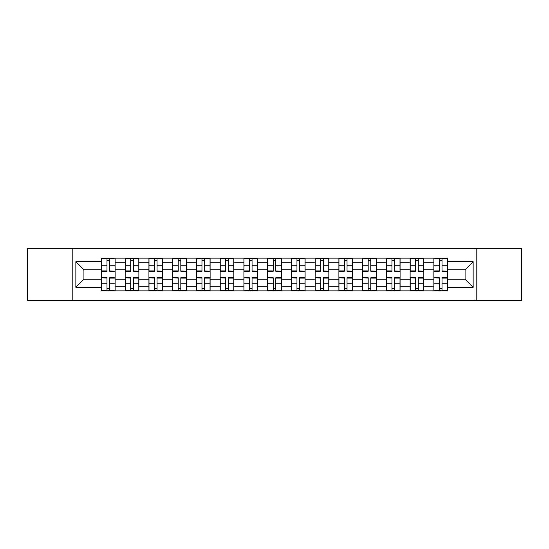 <?xml version="1.0" encoding="UTF-8"?>
<svg xmlns="http://www.w3.org/2000/svg" width="549" height="549" viewBox="0 0 549 549"><rect width="100%" height="100%" fill="white"/><g stroke="black" fill="none" stroke-linecap="round" stroke-linejoin="round"><path stroke-width="0.82" d="M476.189 300.605L521.55 300.605L521.55 248.395L27.45 248.395L27.45 300.605L476.189 300.605L476.189 248.395M125.172 290.86L125.172 262.779L115.125 262.779L115.125 290.86M115.125 262.779L115.125 258.14M125.172 262.779L125.172 258.14M138.876 258.14L138.876 290.86M148.923 290.86L148.923 258.14M162.621 258.14L162.621 290.86M172.667 290.86L172.667 258.14M186.365 258.14L186.365 290.86M196.412 290.86L196.412 258.14M210.109 258.14L210.109 290.86M220.156 290.86L220.156 258.14M233.86 258.14L233.86 290.86M243.907 290.86L243.907 258.14M257.605 258.14L257.605 290.86M267.651 290.86L267.651 258.14M281.349 258.14L281.349 290.86M291.395 290.86L291.395 258.14M305.093 258.14L305.093 290.86M315.14 290.86L315.14 258.14M328.844 258.14L328.844 290.86M338.891 290.86L338.891 258.14M352.588 258.14L352.588 290.86M362.635 290.86L362.635 258.14M376.333 258.14L376.333 290.86M386.379 290.86L386.379 258.14M400.077 258.14L400.077 290.86M410.124 290.86L410.124 258.14M423.828 258.14L423.828 290.86M433.875 290.86L433.875 258.14M433.875 279.221L423.828 279.221M410.124 279.221L400.077 279.221M386.379 279.221L376.333 279.221M362.635 279.221L352.588 279.221M338.891 279.221L328.844 279.221M315.14 279.221L305.093 279.221M291.395 279.221L281.349 279.221M267.651 279.221L257.605 279.221M243.907 279.221L233.86 279.221M220.156 279.221L210.109 279.221M196.412 279.221L186.365 279.221M172.667 279.221L162.621 279.221M148.923 279.221L138.876 279.221M125.172 279.221L115.125 279.221M433.875 269.779L423.828 269.779M410.124 269.779L400.077 269.779M386.379 269.779L376.333 269.779M362.635 269.779L352.588 269.779M338.891 269.779L328.844 269.779M315.14 269.779L305.093 269.779M291.395 269.779L281.349 269.779M267.651 269.779L257.605 269.779M243.907 269.779L233.86 269.779M220.156 269.779L210.109 269.779M196.412 269.779L186.365 269.779M172.667 269.779L162.621 269.779M148.923 269.779L138.876 269.779M125.172 269.779L115.125 269.779M83.922 279.221L101.428 279.221L101.428 269.779L83.922 269.779L83.922 279.221L75.858 287.285L75.858 261.715L101.428 261.715L101.428 269.779M447.572 269.779L447.572 279.221L465.078 279.221L465.078 269.779L447.572 269.779L447.572 258.14L101.428 258.14L101.428 261.715M447.572 261.715L473.142 261.715L473.142 287.285L447.572 287.285L447.572 279.221M101.428 279.221L101.428 290.86L447.572 290.86L447.572 287.285M101.428 287.285L75.858 287.285M72.811 300.605L72.811 248.395M109.574 288.582L106.986 288.582M106.986 260.418L109.574 260.418M133.318 288.582L130.731 288.582M130.731 260.418L133.318 260.418M157.062 288.582L154.475 288.582M154.475 260.418L157.062 260.418M180.813 288.582L178.219 288.582M178.219 260.418L180.813 260.418M204.557 288.582L201.97 288.582M201.97 260.418L204.557 260.418M228.302 288.582L225.714 288.582M225.714 260.418L228.302 260.418M252.046 288.582L249.459 288.582M249.459 260.418L252.046 260.418M275.797 288.582L273.203 288.582M273.203 260.418L275.797 260.418M299.541 288.582L296.954 288.582M296.954 260.418L299.541 260.418M323.286 288.582L320.698 288.582M320.698 260.418L323.286 260.418M347.03 288.582L344.443 288.582M344.443 260.418L347.03 260.418M370.781 288.582L368.187 288.582M368.187 260.418L370.781 260.418M394.525 288.582L391.938 288.582M391.938 260.418L394.525 260.418M418.269 288.582L415.682 288.582M415.682 260.418L418.269 260.418M442.014 288.582L439.426 288.582M439.426 260.418L442.014 260.418M75.858 261.715L83.922 269.779M465.078 279.221L473.142 287.285M465.078 269.779L473.142 261.715M109.574 270.904L115.05 271.227L109.574 271.227L109.574 258.291L115.05 258.291L101.503 258.291L106.986 258.291L106.986 271.227L101.503 271.227L101.503 258.291M115.05 270.904L115.05 258.291M106.986 260.267L109.574 260.267M106.986 278.096L101.503 277.773L106.986 277.773L106.986 290.709L101.503 290.709L115.05 290.709L109.574 290.709L109.574 277.773L115.05 277.773L115.05 290.709M101.503 278.096L101.503 290.709M109.574 288.733L106.986 288.733M133.318 270.904L138.801 271.227L133.318 271.227L133.318 258.291L138.801 258.291L125.247 258.291L130.731 258.291L130.731 271.227L125.247 271.227L125.247 258.291M138.801 270.904L138.801 258.291M130.731 260.267L133.318 260.267M157.062 270.904L162.545 271.227L157.062 271.227L157.062 258.291L162.545 258.291L148.999 258.291L154.475 258.291L154.475 271.227L148.999 271.227L148.999 258.291M162.545 270.904L162.545 258.291M154.475 260.267L157.062 260.267M130.731 278.096L125.247 277.773L130.731 277.773L130.731 290.709L125.247 290.709L138.801 290.709L133.318 290.709L133.318 277.773L138.801 277.773L138.801 290.709M125.247 278.096L125.247 290.709M133.318 288.733L130.731 288.733M154.475 278.096L148.999 277.773L154.475 277.773L154.475 290.709L148.999 290.709L162.545 290.709L157.062 290.709L157.062 277.773L162.545 277.773L162.545 290.709M148.999 278.096L148.999 290.709M157.062 288.733L154.475 288.733M180.813 270.904L186.289 271.227L180.813 271.227L180.813 258.291L186.289 258.291L172.743 258.291L178.219 258.291L178.219 271.227L172.743 271.227L172.743 258.291M186.289 270.904L186.289 258.291M178.219 260.267L180.813 260.267M204.557 270.904L210.034 271.227L204.557 271.227L204.557 258.291L210.034 258.291L196.487 258.291L201.97 258.291L201.97 271.227L196.487 271.227L196.487 258.291M210.034 270.904L210.034 258.291M201.97 260.267L204.557 260.267M228.302 270.904L233.785 271.227L228.302 271.227L228.302 258.291L233.785 258.291L220.231 258.291L225.714 258.291L225.714 271.227L220.231 271.227L220.231 258.291M233.785 270.904L233.785 258.291M225.714 260.267L228.302 260.267M178.219 278.096L172.743 277.773L178.219 277.773L178.219 290.709L172.743 290.709L186.289 290.709L180.813 290.709L180.813 277.773L186.289 277.773L186.289 290.709M172.743 278.096L172.743 290.709M180.813 288.733L178.219 288.733M201.97 278.096L196.487 277.773L201.97 277.773L201.97 290.709L196.487 290.709L210.034 290.709L204.557 290.709L204.557 277.773L210.034 277.773L210.034 290.709M196.487 278.096L196.487 290.709M204.557 288.733L201.97 288.733M225.714 278.096L220.231 277.773L225.714 277.773L225.714 290.709L220.231 290.709L233.785 290.709L228.302 290.709L228.302 277.773L233.785 277.773L233.785 290.709M220.231 278.096L220.231 290.709M228.302 288.733L225.714 288.733M252.046 270.904L257.529 271.227L252.046 271.227L252.046 258.291L257.529 258.291L243.982 258.291L249.459 258.291L249.459 271.227L243.982 271.227L243.982 258.291M257.529 270.904L257.529 258.291M249.459 260.267L252.046 260.267M249.459 278.096L243.982 277.773L249.459 277.773L249.459 290.709L243.982 290.709L257.529 290.709L252.046 290.709L252.046 277.773L257.529 277.773L257.529 290.709M243.982 278.096L243.982 290.709M252.046 288.733L249.459 288.733M275.797 270.904L281.273 271.227L275.797 271.227L275.797 258.291L281.273 258.291L267.727 258.291L273.203 258.291L273.203 271.227L267.727 271.227L267.727 258.291M281.273 270.904L281.273 258.291M273.203 260.267L275.797 260.267M273.203 278.096L267.727 277.773L273.203 277.773L273.203 290.709L267.727 290.709L281.273 290.709L275.797 290.709L275.797 277.773L281.273 277.773L281.273 290.709M267.727 278.096L267.727 290.709M275.797 288.733L273.203 288.733M299.541 270.904L305.018 271.227L299.541 271.227L299.541 258.291L305.018 258.291L291.471 258.291L296.954 258.291L296.954 271.227L291.471 271.227L291.471 258.291M305.018 270.904L305.018 258.291M296.954 260.267L299.541 260.267M296.954 278.096L291.471 277.773L296.954 277.773L296.954 290.709L291.471 290.709L305.018 290.709L299.541 290.709L299.541 277.773L305.018 277.773L305.018 290.709M291.471 278.096L291.471 290.709M299.541 288.733L296.954 288.733M323.286 270.904L328.769 271.227L323.286 271.227L323.286 258.291L328.769 258.291L315.215 258.291L320.698 258.291L320.698 271.227L315.215 271.227L315.215 258.291M328.769 270.904L328.769 258.291M320.698 260.267L323.286 260.267M320.698 278.096L315.215 277.773L320.698 277.773L320.698 290.709L315.215 290.709L328.769 290.709L323.286 290.709L323.286 277.773L328.769 277.773L328.769 290.709M315.215 278.096L315.215 290.709M323.286 288.733L320.698 288.733M347.03 270.904L352.513 271.227L347.03 271.227L347.03 258.291L352.513 258.291L338.966 258.291L344.443 258.291L344.443 271.227L338.966 271.227L338.966 258.291M352.513 270.904L352.513 258.291M344.443 260.267L347.03 260.267M344.443 278.096L338.966 277.773L344.443 277.773L344.443 290.709L338.966 290.709L352.513 290.709L347.03 290.709L347.03 277.773L352.513 277.773L352.513 290.709M338.966 278.096L338.966 290.709M347.03 288.733L344.443 288.733M370.781 270.904L376.257 271.227L370.781 271.227L370.781 258.291L376.257 258.291L362.711 258.291L368.187 258.291L368.187 271.227L362.711 271.227L362.711 258.291M376.257 270.904L376.257 258.291M368.187 260.267L370.781 260.267M368.187 278.096L362.711 277.773L368.187 277.773L368.187 290.709L362.711 290.709L376.257 290.709L370.781 290.709L370.781 277.773L376.257 277.773L376.257 290.709M362.711 278.096L362.711 290.709M370.781 288.733L368.187 288.733M394.525 270.904L400.001 271.227L394.525 271.227L394.525 258.291L400.001 258.291L386.455 258.291L391.938 258.291L391.938 271.227L386.455 271.227L386.455 258.291M400.001 270.904L400.001 258.291M391.938 260.267L394.525 260.267M391.938 278.096L386.455 277.773L391.938 277.773L391.938 290.709L386.455 290.709L400.001 290.709L394.525 290.709L394.525 277.773L400.001 277.773L400.001 290.709M386.455 278.096L386.455 290.709M394.525 288.733L391.938 288.733M418.269 270.904L423.753 271.227L418.269 271.227L418.269 258.291L423.753 258.291L410.199 258.291L415.682 258.291L415.682 271.227L410.199 271.227L410.199 258.291M423.753 270.904L423.753 258.291M415.682 260.267L418.269 260.267M415.682 278.096L410.199 277.773L415.682 277.773L415.682 290.709L410.199 290.709L423.753 290.709L418.269 290.709L418.269 277.773L423.753 277.773L423.753 290.709M410.199 278.096L410.199 290.709M418.269 288.733L415.682 288.733M442.014 270.904L447.497 271.227L442.014 271.227L442.014 258.291L447.497 258.291L433.95 258.291L439.426 258.291L439.426 271.227L433.95 271.227L433.95 258.291M447.497 270.904L447.497 258.291M439.426 260.267L442.014 260.267M439.426 278.096L433.95 277.773L439.426 277.773L439.426 290.709L433.95 290.709L447.497 290.709L442.014 290.709L442.014 277.773L447.497 277.773L447.497 290.709M433.95 278.096L433.95 290.709M442.014 288.733L439.426 288.733M410.124 262.779L400.077 262.779M386.379 262.779L376.333 262.779M362.635 262.779L352.588 262.779M338.891 262.779L328.844 262.779M315.14 262.779L305.093 262.779M291.395 262.779L281.349 262.779M267.651 262.779L257.605 262.779M243.907 262.779L233.86 262.779M220.156 262.779L210.109 262.779M196.412 262.779L186.365 262.779M172.667 262.779L162.621 262.779M148.923 262.779L138.876 262.779M433.875 262.779L423.828 262.779M410.124 286.221L400.077 286.221M386.379 286.221L376.333 286.221M362.635 286.221L352.588 286.221M338.891 286.221L328.844 286.221M315.14 286.221L305.093 286.221M291.395 286.221L281.349 286.221M267.651 286.221L257.605 286.221M243.907 286.221L233.86 286.221M220.156 286.221L210.109 286.221M196.412 286.221L186.365 286.221M172.667 286.221L162.621 286.221M148.923 286.221L138.876 286.221M125.172 286.221L115.125 286.221M433.875 286.221L423.828 286.221M109.574 265.764L115.05 265.764M101.503 270.904L106.986 270.904M101.503 265.764L106.986 265.764M106.986 283.236L101.503 283.236M115.05 278.096L109.574 278.096M115.05 283.236L109.574 283.236M133.318 265.764L138.801 265.764M125.247 270.904L130.731 270.904M125.247 265.764L130.731 265.764M157.062 265.764L162.545 265.764M148.999 270.904L154.475 270.904M148.999 265.764L154.475 265.764M130.731 283.236L125.247 283.236M138.801 278.096L133.318 278.096M138.801 283.236L133.318 283.236M154.475 283.236L148.999 283.236M162.545 278.096L157.062 278.096M162.545 283.236L157.062 283.236M180.813 265.764L186.289 265.764M172.743 270.904L178.219 270.904M172.743 265.764L178.219 265.764M204.557 265.764L210.034 265.764M196.487 270.904L201.97 270.904M196.487 265.764L201.97 265.764M228.302 265.764L233.785 265.764M220.231 270.904L225.714 270.904M220.231 265.764L225.714 265.764M178.219 283.236L172.743 283.236M186.289 278.096L180.813 278.096M186.289 283.236L180.813 283.236M201.97 283.236L196.487 283.236M210.034 278.096L204.557 278.096M210.034 283.236L204.557 283.236M225.714 283.236L220.231 283.236M233.785 278.096L228.302 278.096M233.785 283.236L228.302 283.236M252.046 265.764L257.529 265.764M243.982 270.904L249.459 270.904M243.982 265.764L249.459 265.764M249.459 283.236L243.982 283.236M257.529 278.096L252.046 278.096M257.529 283.236L252.046 283.236M275.797 265.764L281.273 265.764M267.727 270.904L273.203 270.904M267.727 265.764L273.203 265.764M273.203 283.236L267.727 283.236M281.273 278.096L275.797 278.096M281.273 283.236L275.797 283.236M299.541 265.764L305.018 265.764M291.471 270.904L296.954 270.904M291.471 265.764L296.954 265.764M296.954 283.236L291.471 283.236M305.018 278.096L299.541 278.096M305.018 283.236L299.541 283.236M323.286 265.764L328.769 265.764M315.215 270.904L320.698 270.904M315.215 265.764L320.698 265.764M320.698 283.236L315.215 283.236M328.769 278.096L323.286 278.096M328.769 283.236L323.286 283.236M347.03 265.764L352.513 265.764M338.966 270.904L344.443 270.904M338.966 265.764L344.443 265.764M344.443 283.236L338.966 283.236M352.513 278.096L347.03 278.096M352.513 283.236L347.03 283.236M370.781 265.764L376.257 265.764M362.711 270.904L368.187 270.904M362.711 265.764L368.187 265.764M368.187 283.236L362.711 283.236M376.257 278.096L370.781 278.096M376.257 283.236L370.781 283.236M394.525 265.764L400.001 265.764M386.455 270.904L391.938 270.904M386.455 265.764L391.938 265.764M391.938 283.236L386.455 283.236M400.001 278.096L394.525 278.096M400.001 283.236L394.525 283.236M418.269 265.764L423.753 265.764M410.199 270.904L415.682 270.904M410.199 265.764L415.682 265.764M415.682 283.236L410.199 283.236M423.753 278.096L418.269 278.096M423.753 283.236L418.269 283.236M442.014 265.764L447.497 265.764M433.95 270.904L439.426 270.904M433.95 265.764L439.426 265.764M439.426 283.236L433.95 283.236M447.497 278.096L442.014 278.096M447.497 283.236L442.014 283.236"/></g></svg>
